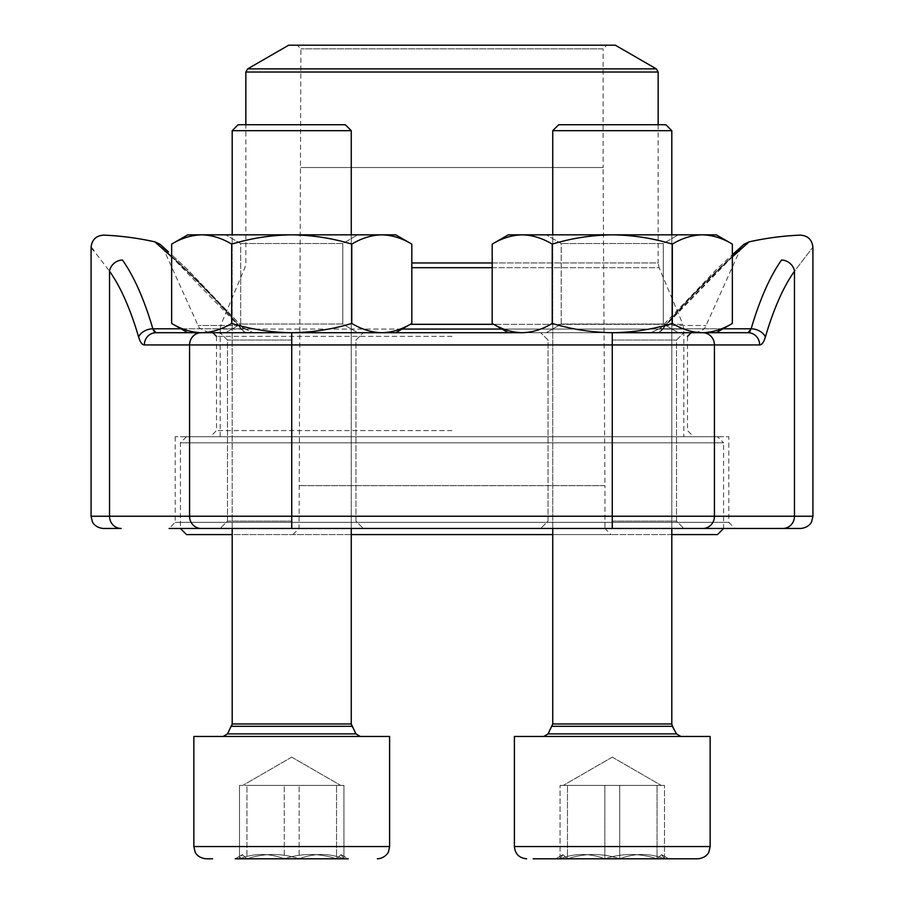 <?xml version="1.0" encoding="UTF-8"?>
<svg xmlns="http://www.w3.org/2000/svg" width="904" height="904" viewBox="0 0 904 904"><rect width="100%" height="100%" fill="white"/><g stroke="black" fill="none" stroke-linecap="round" stroke-linejoin="round"><path stroke-width="0.68" stroke-dasharray="4.52 3.39" d="M671.808 130.673L665.852 124.729L558.695 124.729L665.852 124.729L558.695 124.729L552.739 130.673L671.808 130.673L552.739 130.673L671.808 130.673L671.808 723.98L552.739 723.98L671.808 723.98L552.739 723.98L552.152 726.296L672.395 726.296L552.152 726.296L548.073 733.879L676.474 733.879L548.073 733.879L543.756 736.455L680.791 736.455L543.756 736.455M697.911 858.8L533.123 858.8M560.051 858.8L619.703 858.8C602.313 853.071 584.899 853.071 567.475 858.8L562.909 854.687L560.051 858.8C574.933 853.071 589.86 853.071 604.844 858.8C622.28 853.071 639.682 853.071 657.072 858.8L661.638 854.687L664.496 858.8C649.614 853.071 634.676 853.071 619.703 858.8L619.703 785.395L560.051 785.395L664.496 785.395L560.051 785.395L664.496 785.395L619.703 785.395L619.703 858.8L567.475 858.8L567.475 785.395L567.475 858.8L555.768 858.8L560.051 858.8L560.051 785.395L560.051 858.8L604.844 858.8L604.844 785.395L604.844 858.8L657.072 858.8L657.072 785.395L657.072 858.8L668.779 858.8L664.496 858.8L664.496 785.395L664.496 858.8L619.703 858.8C602.313 853.071 584.899 853.071 567.475 858.8L562.909 854.687L560.051 858.8C574.933 853.071 589.86 853.071 604.844 858.8C622.28 853.071 639.682 853.071 657.072 858.8L661.638 854.687L664.496 858.8C649.614 853.071 634.676 853.071 619.703 858.8M710.149 736.455L514.399 736.455L710.149 736.455L514.399 736.455L514.399 846.562L710.149 846.562L514.399 846.562L710.149 846.562L710.149 736.455M351.26 130.673L345.305 124.729L238.147 124.729L345.305 124.729L238.147 124.729L232.192 130.673L351.26 130.673L232.192 130.673L351.26 130.673L351.26 723.98L232.192 723.98L351.26 723.98L232.192 723.98L232.192 130.673M206.089 858.8L212.576 858.8M246.928 858.8L348.232 858.8L246.928 858.8L242.362 854.687L239.503 858.8C254.386 853.071 269.324 853.071 284.297 858.8C301.733 853.071 319.135 853.071 336.525 858.8L341.091 854.687L343.949 858.8C329.067 853.071 314.14 853.071 299.156 858.8C281.765 853.071 264.352 853.071 246.928 858.8L246.928 785.395L343.949 785.395L239.503 785.395L343.949 785.395L246.928 785.395L246.928 858.8L348.232 858.8L343.949 858.8L343.949 785.395L343.949 858.8L299.156 858.8L299.156 785.395L299.156 858.8C281.765 853.071 264.352 853.071 246.928 858.8L242.362 854.687L239.503 858.8L239.503 785.395L239.503 858.8L284.297 858.8L284.297 785.395L284.297 858.8L336.525 858.8L336.525 785.395L336.525 858.8L348.232 858.8L341.102 854.675L343.949 858.8C329.067 853.071 314.14 853.071 299.156 858.8M201.264 736.455L389.601 736.455L201.264 736.455M228.407 736.455L360.244 736.455L228.407 736.455M582.447 785.395L661.208 785.395L582.447 785.395M235.221 858.8L242.362 854.675L235.221 858.8L239.503 858.8C254.386 853.071 269.324 853.071 284.297 858.8C301.733 853.071 319.135 853.071 336.525 858.8L341.091 854.687L348.232 858.8M389.601 736.455L193.851 736.455L193.851 846.562L389.601 846.562L193.851 846.562L389.601 846.562L389.601 736.455M261.9 785.395L340.661 785.395L261.9 785.395M395.726 332.717L291.732 332.717C312.174 332.446 332.197 329.35 351.769 323.429C361.555 329.35 371.567 332.446 381.793 332.717L395.726 332.717L411.806 323.429C402.02 329.35 392.02 332.446 381.793 332.717L395.726 332.717L381.793 332.717C392.02 332.446 402.02 329.35 411.806 323.429C402.02 329.35 392.02 332.446 381.793 332.717C371.567 332.446 361.555 329.35 351.769 323.429C332.197 329.35 312.174 332.446 291.732 332.717C271.279 332.446 251.267 329.35 231.684 323.429L231.684 244.125C221.898 238.193 211.886 235.096 201.671 234.837C191.445 235.096 181.433 238.193 171.647 244.125C181.433 238.193 191.445 235.096 201.671 234.837L187.738 234.837L201.671 234.837C211.886 235.096 221.898 238.193 231.684 244.125C251.267 238.193 271.279 235.096 291.732 234.837C271.279 235.096 251.267 238.193 231.684 244.125C221.898 238.193 211.886 235.096 201.671 234.837C191.445 235.096 181.433 238.193 171.647 244.125L171.647 323.429C181.433 329.35 191.445 332.446 201.671 332.717C191.445 332.446 181.433 329.35 171.647 323.429C181.433 329.35 191.445 332.446 201.671 332.717L187.738 332.717L201.671 332.717C211.886 332.446 221.898 329.35 231.684 323.429L231.684 244.125L231.684 323.429C221.898 329.35 211.886 332.446 201.671 332.717L291.732 332.717C271.279 332.446 251.267 329.35 231.684 323.429C251.267 329.35 271.279 332.446 291.732 332.717L187.738 332.717L201.174 332.717L187.738 332.717L171.647 323.429M411.806 323.429L411.806 244.125C402.02 238.193 392.02 235.096 381.793 234.837C371.567 235.096 361.555 238.193 351.769 244.125L351.769 323.429C332.197 329.35 312.174 332.446 291.732 332.717L381.793 332.717C371.567 332.446 361.555 329.35 351.769 323.429L351.769 244.125C332.197 238.193 312.174 235.096 291.732 234.837L187.738 234.837L171.647 244.125M342.774 243.515L240.679 243.515L342.774 243.515L357.792 234.837L225.661 234.837L357.792 234.837L225.661 234.837L357.792 234.837L342.774 243.515L240.679 243.515L342.774 243.515L342.774 324.039L240.679 324.039L342.774 324.039L357.792 332.717L225.661 332.717L357.792 332.717L225.661 332.717L357.792 332.717L342.774 324.039L342.774 243.515M351.769 323.429L351.769 244.125C361.555 238.193 371.567 235.096 381.793 234.837C392.02 235.096 402.02 238.193 411.806 244.125C402.02 238.193 392.02 235.096 381.793 234.837L291.732 234.837C312.174 235.096 332.197 238.193 351.769 244.125C332.197 238.193 312.174 235.096 291.732 234.837C271.279 235.096 251.267 238.193 231.684 244.125M231.684 323.429C221.898 329.35 211.886 332.446 201.671 332.717L291.732 332.717L201.671 332.717M411.806 244.125L395.726 234.837L201.671 234.837L381.793 234.837C371.567 235.096 361.555 238.193 351.769 244.125M342.774 324.039L240.679 324.039L342.774 324.039M381.793 332.717L201.174 332.717A12.238 11.605 90 0 0 189.569 344.944L189.569 516.229L91.078 516.229M552.231 244.125C542.445 238.193 532.433 235.096 522.207 234.837C511.98 235.096 501.98 238.193 492.194 244.125C501.98 238.193 511.98 235.096 522.207 234.837L508.274 234.837L522.207 234.837C532.433 235.096 542.445 238.193 552.231 244.125C571.803 238.193 591.826 235.096 612.268 234.837C591.826 235.096 571.803 238.193 552.231 244.125C542.445 238.193 532.433 235.096 522.207 234.837C511.98 235.096 501.98 238.193 492.194 244.125L492.194 323.429C501.98 329.35 511.98 332.446 522.207 332.717C511.98 332.446 501.98 329.35 492.194 323.429C501.98 329.35 511.98 332.446 522.207 332.717L508.274 332.717L522.207 332.717C532.433 332.446 542.445 329.35 552.231 323.429L552.231 244.125L552.231 323.429C542.445 329.35 532.433 332.446 522.207 332.717L612.268 332.717C591.826 332.446 571.803 329.35 552.231 323.429C571.803 329.35 591.826 332.446 612.268 332.717L522.207 332.717C532.433 332.446 542.445 329.35 552.231 323.429L552.231 244.125C571.803 238.193 591.826 235.096 612.268 234.837L508.274 234.837L492.194 244.125M672.316 244.125C652.733 238.193 632.721 235.096 612.268 234.837C632.721 235.096 652.733 238.193 672.316 244.125C652.733 238.193 632.721 235.096 612.268 234.837L702.329 234.837C692.114 235.096 682.102 238.193 672.316 244.125C682.102 238.193 692.114 235.096 702.329 234.837L522.207 234.837L702.329 234.837C692.114 235.096 682.102 238.193 672.316 244.125L672.316 323.429C652.733 329.35 632.721 332.446 612.268 332.717C632.721 332.446 652.733 329.35 672.316 323.429L672.316 244.125L672.316 323.429C652.733 329.35 632.721 332.446 612.268 332.717C591.826 332.446 571.803 329.35 552.231 323.429M732.353 244.125C722.567 238.193 712.555 235.096 702.329 234.837C712.555 235.096 722.567 238.193 732.353 244.125C722.567 238.193 712.555 235.096 702.329 234.837L716.262 234.837L702.329 234.837L716.262 234.837L732.353 244.125L732.353 323.429C722.567 329.35 712.555 332.446 702.329 332.717C692.114 332.446 682.102 329.35 672.316 323.429C682.102 329.35 692.114 332.446 702.329 332.717L522.207 332.717M663.321 243.515L561.226 243.515L663.321 243.515L678.339 234.837L546.208 234.837L678.339 234.837L546.208 234.837L678.339 234.837L663.321 243.515L561.226 243.515L663.321 243.515L663.321 324.039L561.226 324.039L663.321 324.039L678.339 332.717L546.208 332.717L678.339 332.717L546.208 332.717L678.339 332.717L663.321 324.039L663.321 243.515M155.94 332.717L247.775 332.717L155.94 332.717A12.238 11.605 90 0 0 144.335 344.944L759.665 344.944A12.238 11.605 90 0 0 748.06 332.717L702.329 332.717C712.555 332.446 722.567 329.35 732.353 323.429C722.567 329.35 712.555 332.446 702.329 332.717L716.262 332.717L702.329 332.717C692.114 332.446 682.102 329.35 672.316 323.429M663.321 324.039L561.226 324.039L663.321 324.039M702.826 332.717A12.238 11.605 90 0 1 714.431 344.944L714.431 516.229L612.268 516.229L612.268 332.717L683.842 332.717L540.705 332.717L702.826 332.717L220.158 332.717L363.295 332.717L220.158 332.717L291.732 332.717L291.732 516.229L189.569 516.229A12.238 11.605 90 0 0 201.174 528.467L734.929 528.467L201.174 528.467M611.047 534.58L292.952 534.58L611.047 534.58L604.934 528.467L299.066 528.467L604.934 528.467L604.934 485.64L299.066 485.64L604.934 485.64L603.092 167.545L300.908 167.545L603.092 167.545L603.092 48.872L300.908 48.872L603.092 48.872L606.765 45.2L297.235 45.2L606.765 45.2M671.808 534.58L552.739 534.58M351.26 534.58L232.192 534.58M186.506 534.58L717.494 534.58M717.494 436.711L186.506 436.711L717.494 436.711L723.607 442.824L180.393 442.824L723.607 442.824L723.607 528.467L180.393 528.467L723.607 528.467M683.842 436.711L220.158 436.711L683.842 436.711L683.842 329.056L501.957 329.056M411.806 267.697L659.106 267.697L682.893 324.321L410.258 324.321M658.157 124.729L658.157 262.962L411.806 262.962M288.67 45.2L615.33 45.2M186.506 436.711L180.393 442.824L180.393 528.467M492.194 267.697L659.106 267.697L658.157 262.962L492.194 262.962M402.043 329.056L220.158 329.056L221.107 324.321L244.894 267.697L245.843 262.962L245.843 124.729M452 430.586L216.485 430.586L452 430.586M452 332.717L212.813 332.717L452 332.717M732.353 256.894L662.496 328.796A12.238 8.554 -90 0 1 656.225 332.717L656.225 332.717A12.238 8.554 90 0 0 662.496 328.796C705.911 278.274 749.676 241.571 749.077 241.865C749.427 241.786 705.9 278.296 662.496 328.796L723.053 328.796M248.227 332.717L209.106 332.717L248.227 332.717A12.238 10.26 90 0 1 238.871 325.496C200.665 281.076 163.228 248.792 163.421 248.781C162.969 248.555 200.631 281.02 238.871 325.496C200.665 281.076 163.228 248.792 163.421 248.781C162.969 248.555 200.631 281.02 238.871 325.496A12.238 10.26 -90 0 0 248.227 332.717M665.129 325.496A12.238 10.26 90 0 1 655.773 332.717L694.894 332.717L655.773 332.717A12.238 10.26 -90 0 0 665.129 325.496C703.335 281.076 740.771 248.792 740.579 248.781C741.031 248.555 703.369 281.02 665.129 325.496L660.078 328.446L662.496 328.796L660.078 328.457L650.801 332.717L660.078 328.446L716.194 269.731L732.353 254.725L717.087 268.883L660.078 328.457L665.129 325.496L706.058 325.496L665.129 325.496L732.353 256.25M759.665 344.944C761.891 344.842 763.778 342.232 765.338 337.113A12.238 7.899 -163.7 0 0 751.156 328.796A293.563 92.66 -90 0 1 781.553 260.047A12.238 10.611 -144.5 0 1 794.469 271.234C818.821 239.436 818.821 239.436 794.469 271.234L794.469 516.229A12.238 11.605 -90 0 1 782.864 528.467L800.684 528.467M103.316 528.467L121.136 528.467A12.238 11.605 90 0 1 109.531 516.229L109.531 271.234A12.238 10.611 144.5 0 1 122.447 260.047A293.563 92.66 90 0 1 152.844 328.796A12.238 7.899 163.7 0 0 138.662 337.113A281.325 88.795 -90 0 0 109.531 271.234L93.654 250.487M175.195 436.711L175.195 522.354L169.071 528.467L734.929 528.467L728.805 522.354L175.195 522.354L728.805 522.354L728.805 436.711L175.195 436.711L728.805 436.711M291.732 528.467L220.158 528.467L363.295 528.467L220.158 528.467L363.295 528.467L291.732 528.467L291.732 516.229L612.268 516.229L612.268 528.467L540.705 528.467L683.842 528.467L612.268 528.467M180.947 328.796L241.504 328.796C198.089 278.274 154.324 241.571 154.923 241.865C154.573 241.786 198.1 278.296 241.504 328.796L171.647 256.894M612.268 340.051L676.508 340.051L612.268 340.051M612.268 521.122L676.508 521.122L612.268 521.122M291.732 340.051L227.492 340.051L291.732 340.051M291.732 521.122L227.492 521.122L291.732 521.122M241.504 328.796A12.238 8.554 -90 0 0 247.775 332.717A12.238 8.554 90 0 1 241.504 328.796L243.922 328.457L238.871 325.496L197.942 325.496L238.871 325.496L253.199 332.717L243.922 328.446L186.687 268.669L171.647 254.725L187.704 269.641L244.057 328.796L152.844 328.796M153.635 330.706L154.256 331.689M662.496 328.796L751.156 328.796L750.365 330.706M749.744 331.689L749.066 332.356M232.384 733.879L355.927 733.879L232.384 733.879M236.159 726.296L351.848 726.296L236.159 726.296M671.808 723.98L676.474 733.879L548.073 733.879M672.395 726.296L552.152 726.296M227.525 733.879L231.605 726.296L351.848 726.296L355.927 733.879L227.525 733.879L223.209 736.455M220.158 436.711L220.158 329.056L683.842 329.056L682.893 324.321L493.742 324.321M245.843 72.037L658.157 72.037M656.315 68.862L247.685 68.862M452 336.378L216.485 336.378L452 336.378M144.335 344.944C142.097 344.819 140.21 342.209 138.662 337.113M812.922 516.229L714.431 516.229A12.238 11.605 -90 0 1 702.826 528.467M765.338 337.113A281.325 88.795 90 0 1 794.469 271.234M671.808 528.467L671.808 234.837M552.739 528.467L552.739 234.837M562.898 854.675L555.768 858.8L562.898 854.675M661.638 854.675L668.779 858.8L661.638 854.675M612.268 757.134L563.339 785.395L612.268 757.134L661.208 785.395L612.268 757.134M355.927 733.879L360.244 736.455M291.732 757.134L242.792 785.395L291.732 757.134L340.661 785.395L291.732 757.134M676.474 733.879L680.791 736.455M552.739 723.98L552.739 130.673M351.26 528.467L351.26 234.837M232.192 528.467L232.192 234.837M240.679 324.039L240.679 243.515L225.661 234.837L240.679 243.515L240.679 324.039L225.661 332.717L240.679 324.039M561.226 324.039L561.226 243.515L546.208 234.837L561.226 243.515L561.226 324.039L546.208 332.717L561.226 324.039M716.262 332.717L732.353 323.429M508.274 332.717L492.194 323.429M292.952 534.58L299.066 528.467L300.908 48.872L297.235 45.2M216.485 336.378L216.485 430.586L210.372 436.711M687.515 336.378L687.515 430.586L693.628 436.711M694.894 332.717C707.572 329.406 704.51 326.401 706.058 325.496L740.579 248.781L743.676 244.6M209.106 332.717L199.592 328.186L198.699 326.92L163.421 248.781L160.81 245.029M676.508 521.122L676.508 340.051L683.842 332.717L676.508 340.051L676.508 521.122L683.842 528.467L676.508 521.122M548.039 521.122L548.039 340.051L540.705 332.717L548.039 340.051L548.039 521.122L540.705 528.467L548.039 521.122M355.961 521.122L355.961 340.051L363.295 332.717L355.961 340.051L355.961 521.122L363.295 528.467L355.961 521.122M227.492 521.122L227.492 340.051L220.158 332.717L227.492 340.051L227.492 521.122L220.158 528.467L227.492 521.122M167.522 250.996L168.528 251.911"/><path stroke-width="1.36" d="M552.739 130.673L558.695 124.729L665.852 124.729L671.808 130.673L552.739 130.673L552.739 234.837M533.123 858.8L697.911 858.8C706.792 857.907 709.131 851.76 708.939 851.862L710.149 846.562L710.149 736.455L514.399 736.455L514.399 846.562L710.149 846.562L708.939 851.862C709.131 851.76 706.792 857.907 697.911 858.8M619.703 858.8L560.051 858.8M348.232 858.8L235.221 858.8M232.192 130.673L238.147 124.729L345.305 124.729L351.26 130.673L232.192 130.673L232.192 234.837M212.576 858.8L206.089 858.8C197.208 857.907 194.868 851.76 195.061 851.862L193.851 846.562L389.601 846.562L388.562 851.511C389.138 851.071 385.748 858.393 377.363 858.8C385.748 858.393 389.138 851.071 388.562 851.511L389.601 846.562L389.601 736.455L193.851 736.455L193.851 846.562L195.061 851.862C194.868 851.76 197.208 857.907 206.089 858.8M299.156 858.8L246.928 858.8M508.274 332.717L492.194 323.429C501.98 329.35 511.98 332.446 522.207 332.717C532.433 332.446 542.445 329.35 552.231 323.429C571.803 329.35 591.826 332.446 612.268 332.717C632.721 332.446 652.733 329.35 672.316 323.429C682.102 329.35 692.114 332.446 702.329 332.717L748.06 332.717A12.238 11.605 90 0 1 759.665 344.944L189.569 344.944A12.238 11.605 90 0 1 201.174 332.717L155.94 332.717L187.738 332.717L171.647 323.429C181.433 329.35 191.445 332.446 201.671 332.717C211.886 332.446 221.898 329.35 231.684 323.429L231.684 244.125C251.267 238.193 271.279 235.096 291.732 234.837C312.174 235.096 332.197 238.193 351.769 244.125C361.555 238.193 371.567 235.096 381.793 234.837C392.02 235.096 402.02 238.193 411.806 244.125L411.806 323.429C402.02 329.35 392.02 332.446 381.793 332.717C371.567 332.446 361.555 329.35 351.769 323.429L351.769 244.125M231.684 323.429C251.267 329.35 271.279 332.446 291.732 332.717C312.174 332.446 332.197 329.35 351.769 323.429M171.647 323.429L171.647 244.125C181.433 238.193 191.445 235.096 201.671 234.837C211.886 235.096 221.898 238.193 231.684 244.125M201.671 332.717L381.793 332.717M171.647 244.125L187.738 234.837L395.726 234.837L411.806 244.125M552.231 323.429L552.231 244.125C571.803 238.193 591.826 235.096 612.268 234.837C632.721 235.096 652.733 238.193 672.316 244.125C682.102 238.193 692.114 235.096 702.329 234.837C712.555 235.096 722.567 238.193 732.353 244.125L732.353 323.429C722.567 329.35 712.555 332.446 702.329 332.717L612.268 332.717L612.268 516.229L812.922 516.229L811.668 521.619C811.928 521.461 809.34 527.687 800.684 528.467L169.071 528.467M672.316 323.429L672.316 244.125M492.194 323.429L492.194 244.125C501.98 238.193 511.98 235.096 522.207 234.837C532.433 235.096 542.445 238.193 552.231 244.125M522.207 332.717L291.732 332.717L291.732 516.229L612.268 516.229L612.268 528.467M492.194 244.125L508.274 234.837L716.262 234.837L732.353 244.125M723.607 528.467L717.494 534.58L671.808 534.58M552.739 534.58L351.26 534.58M232.192 534.58L186.506 534.58L180.393 528.467M658.157 72.037L245.843 72.037L247.685 68.862L288.67 45.2L615.33 45.2L656.315 68.862L658.157 72.037L658.157 124.729M734.929 528.467L782.864 528.467A12.238 11.605 90 0 0 794.469 516.229L794.469 271.234C818.821 239.436 818.821 239.436 794.469 271.234A281.325 88.795 90 0 0 765.338 337.113A12.238 7.899 16.3 0 0 751.156 328.796A293.563 92.66 -90 0 1 781.553 260.047C806.085 226.893 806.085 226.893 781.553 260.047C806.085 226.893 806.085 226.893 781.553 260.047A12.238 10.611 35.5 0 1 794.469 271.234M109.531 271.234A12.238 10.611 -35.5 0 1 122.447 260.047C97.915 226.893 97.915 226.893 122.447 260.047C97.915 226.893 97.915 226.893 122.447 260.047A293.563 92.66 90 0 1 152.844 328.796A12.238 7.899 -16.3 0 0 138.662 337.113A281.325 88.795 -90 0 0 109.531 271.234C85.179 239.436 85.179 239.436 109.531 271.234L109.531 516.229A12.238 11.605 -90 0 0 121.136 528.467L103.316 528.467C94.66 527.687 92.072 521.461 92.332 521.619L91.078 516.229L291.732 516.229L291.732 528.467M171.647 256.894L154.923 241.865A293.63 293.63 0 0 0 103.847 235.119C96.152 235.605 91.903 239.673 91.078 247.334L93.654 250.487M812.922 516.229L812.922 247.334C812.097 239.673 807.848 235.605 800.153 235.119A293.63 293.63 0 0 0 749.077 241.865L732.353 256.894M740.579 248.781L732.353 256.25M154.256 331.689L155.94 332.717L152.844 328.796L180.947 328.796M155.94 332.717A12.238 11.605 90 0 0 144.335 344.944L189.569 344.944L189.569 516.229A12.238 11.605 -90 0 0 201.174 528.467M152.866 328.853L153.635 330.706M749.066 332.356L748.083 332.717L751.156 328.796L723.053 328.796M750.365 330.706L749.744 331.689M552.152 726.296L672.395 726.296L671.808 723.98L552.739 723.98L548.073 733.879L676.474 733.879L680.791 736.455M232.192 528.467L232.192 723.98L231.605 726.296L351.848 726.296L351.26 723.98L232.192 723.98L227.525 733.879L355.927 733.879L360.244 736.455M501.957 329.056L402.043 329.056M492.194 267.697L411.806 267.697M410.258 324.321L493.742 324.321M411.806 262.962L492.194 262.962M247.685 68.862L656.315 68.862M138.662 337.113C140.222 342.232 142.109 344.842 144.335 344.944M702.826 332.717A12.238 11.605 90 0 1 714.431 344.944L714.431 516.229A12.238 11.605 90 0 1 702.826 528.467M759.665 344.944C761.902 344.819 763.79 342.209 765.338 337.113M548.073 733.879L543.756 736.455M672.395 726.296L676.474 733.879M671.808 723.98L671.808 528.467M671.808 234.837L671.808 130.673M552.739 723.98L552.739 528.467M514.399 846.562C515.122 853.997 519.201 858.077 526.636 858.8C519.201 858.077 515.122 853.997 514.399 846.562M227.525 733.879L223.209 736.455M351.26 528.467L351.26 723.98L355.927 733.879M351.26 234.837L351.26 130.673M395.726 332.717L411.806 323.429M716.262 332.717L732.353 323.429M245.843 72.037L245.843 124.729M91.078 247.334L91.078 516.229M216.485 336.378L212.813 332.717M687.515 336.378L691.187 332.717M168.528 251.911L159.85 244.204L154.923 241.865M160.81 245.029L167.522 250.996M749.077 241.865L744.06 244.283L732.353 254.725L743.664 244.611"/></g></svg>
